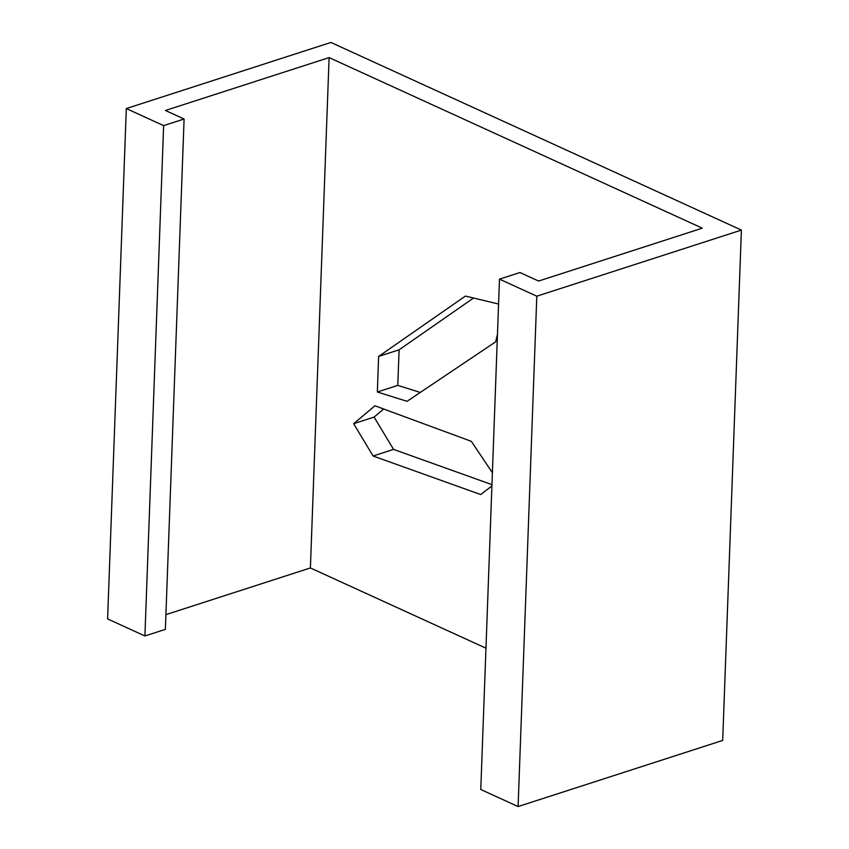 <?xml version="1.0" encoding="UTF-8"?>
<svg xmlns="http://www.w3.org/2000/svg" width="849" height="849" viewBox="0 0 849 849"><rect width="100%" height="100%" fill="white"/><g stroke="black" fill="none" stroke-linecap="round" stroke-linejoin="round"><path stroke-width="1.27" d="M126.31 108.566L163.634 125.62L144.914 635.975L107.6 618.921L126.31 108.566L330.908 42.45L741.4 230.079L536.801 296.195L499.488 279.141L480.778 789.496L518.092 806.55L722.69 740.434L741.4 230.079M499.488 279.141L519.949 272.529L538.606 281.051L702.282 228.169L329.104 57.594L165.428 110.476L184.095 119.009L163.634 125.62M518.092 806.55L536.801 296.195M165.916 614.634L310.394 567.949L485.957 648.19M144.914 635.975L165.375 629.364L184.095 119.009M491.953 484.641L393.565 449.397L374.08 417.092L383.695 409.016M420.276 392.44L397.788 385.382L399.094 349.809L473.54 298.031M497.461 334.421L495.657 341.829L407.053 401.322L377.338 391.994L378.633 356.421L465.401 296.078L498.575 304.027M377.338 391.994L397.788 385.382M378.633 356.421L399.094 349.809M491.911 485.936L480.661 494.543L373.104 456.009L353.63 423.704L374.95 405.79L471.344 441.342L492.388 472.755M353.63 423.704L374.08 417.092M373.104 456.009L393.565 449.397M310.394 567.949L329.104 57.594"/></g></svg>
